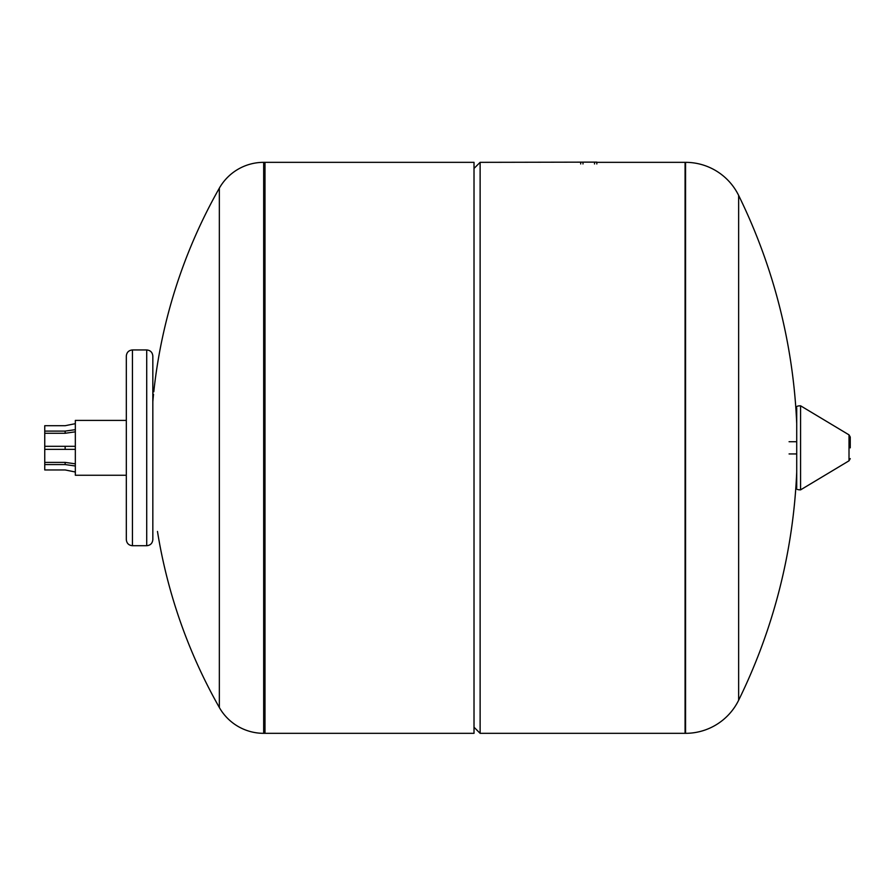 <?xml version="1.0" encoding="UTF-8"?>
<svg xmlns="http://www.w3.org/2000/svg" width="895" height="895" viewBox="0 0 895 895"><rect width="100%" height="100%" fill="white"/><g stroke="black" fill="none" stroke-linecap="round" stroke-linejoin="round"><path stroke-width="1.34" d="M146.713 349.945L132.438 349.945L132.438 545.715L146.713 545.715L146.713 349.945C150.427 350.314 152.463 352.35 152.832 356.065L152.832 447.836L152.832 356.065M126.318 420.404L75.337 420.404L75.337 475.256L126.318 475.256M152.832 539.595L152.832 447.836L152.832 539.595C152.463 543.31 150.427 545.357 146.713 545.715M157.475 531.44A526.126 526.126 0 0 0 219.342 707.509L219.342 188.151A50.981 50.981 0 0 1 263.678 162.342L264.987 162.342L264.987 733.329L474.014 733.329L474.014 162.342L264.987 162.342L264.987 733.329L263.678 733.329A50.981 50.981 0 0 1 219.342 707.509L219.342 447.836M685.559 162.342A59.137 59.137 0 0 1 738.643 195.423L738.643 700.237A59.137 59.137 0 0 1 685.559 733.329L685.559 162.342L685.067 733.329L685.067 162.342L596.82 162.342M474.014 168.45L480.123 162.342L480.123 733.329L685.559 733.329M796.718 447.836L796.718 407.975C795.912 406.576 797.199 405.849 800.577 405.793L800.577 489.867C797.199 489.811 795.912 489.084 796.718 487.685L796.718 447.836M850.25 447.836L850.25 437.04L850.25 447.836M594.548 162.129L583.999 162.129M596.82 163.964L596.82 162.129L480.123 162.342M580.698 163.964L580.698 162.129M75.337 429.667L65.145 431.099L44.75 431.099L44.75 425.707L65.145 425.707L75.337 423.671M75.337 446.303L44.75 446.303L44.75 433.269L65.145 433.269L75.337 431.826M65.145 431.099L65.145 433.269M44.75 431.099L44.75 433.269M44.75 446.303L44.75 449.357L75.337 449.357M65.145 446.303L65.145 449.357M75.337 463.834L65.145 462.391L44.75 462.391L44.75 464.561L65.145 464.561L75.337 466.004M44.75 462.391L44.75 449.357M65.145 462.391L65.145 464.561M75.337 472.001L65.145 469.953L44.75 469.953L44.75 464.561M263.678 162.342L263.678 733.329M850.25 458.62L849.008 460.813L849.008 434.858L800.577 405.793M594.526 163.964L594.526 162.129M582.992 163.964L582.992 162.129M132.438 545.715C128.723 545.357 126.687 543.31 126.318 539.595L126.318 356.065C126.687 352.35 128.723 350.314 132.438 349.945M219.342 188.151A526.126 526.126 0 0 0 153.783 391.809M153.526 394.281A526.126 526.126 0 0 0 152.832 401.553M474.014 727.21L480.123 733.329M796.718 441.716L789.077 441.716M796.718 453.944L789.077 453.944M849.008 434.858L850.25 437.04M849.008 460.813L800.577 489.867M738.643 700.237A573.024 573.024 0 0 0 796.718 472.001M796.718 423.671A573.024 573.024 0 0 0 738.643 195.423"/></g></svg>
